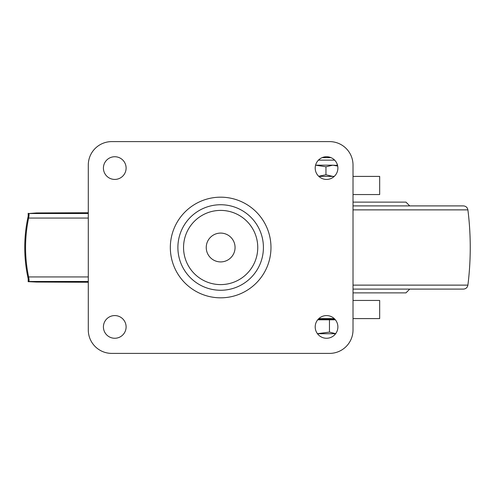 <?xml version="1.0" encoding="UTF-8"?>
<svg xmlns="http://www.w3.org/2000/svg" width="495" height="495" viewBox="0 0 495 495"><rect width="100%" height="100%" fill="white"/><g stroke="black" fill="none" stroke-linecap="round" stroke-linejoin="round"><path stroke-width="0.74" d="M353.015 318.601L379.671 318.601L379.671 300.446L353.015 300.446M334.255 318.601L318.829 318.601M353.015 194.554L379.671 194.554L379.671 176.399L353.015 176.399M334.255 176.399L318.829 176.399M326.545 179.425A11.348 11.348 0 0 1 315.197 168.083A11.348 11.348 0 0 1 326.545 156.736A11.348 11.348 0 0 1 337.887 168.083A11.348 11.348 0 0 1 326.545 179.425M326.545 315.575A11.348 11.348 0 0 0 315.197 326.917A11.348 11.348 0 0 0 326.545 338.264A11.348 11.348 0 0 0 337.887 326.917A11.348 11.348 0 0 0 326.545 315.575M114.76 338.264A11.348 11.348 0 0 1 103.418 326.917A11.348 11.348 0 0 1 114.76 315.575A11.348 11.348 0 0 1 126.107 326.917A11.348 11.348 0 0 1 114.76 338.264M114.76 156.736A11.348 11.348 0 0 0 103.418 168.083A11.348 11.348 0 0 0 114.76 179.425A11.348 11.348 0 0 0 126.107 168.083A11.348 11.348 0 0 0 114.76 156.736M329.565 141.607L111.74 141.607A23.444 23.444 0 0 0 88.289 165.058L88.289 329.942A23.444 23.444 0 0 0 111.74 353.393L329.565 353.393A23.444 23.444 0 0 0 353.015 329.942L353.015 165.058A23.444 23.444 0 0 0 329.565 141.607M220.652 284.6A37.1 37.1 0 0 0 257.753 247.5A37.1 37.1 0 0 0 220.652 210.4A37.1 37.1 0 0 0 183.552 247.5A37.1 37.1 0 0 0 220.652 284.6M220.652 261.911A14.411 14.411 0 0 0 235.063 247.5A14.411 14.411 0 0 0 220.652 233.089A14.411 14.411 0 0 0 206.242 247.5A14.411 14.411 0 0 0 220.652 261.911M88.289 212.739L36.512 212.943L28.797 213.524C29.199 213.908 29.137 215.418 28.605 218.06A141.502 138.841 90 0 0 28.605 276.94C29.137 279.576 29.199 281.086 28.797 281.476L28.184 281.735L28.184 278.784M28.357 279.539L28.357 281.661L36.512 282.057L88.289 282.261M29.057 213.494L28.463 215.003A141.502 138.841 90 0 0 28.463 279.997L29.057 281.488M28.184 216.216L28.184 213.265L28.357 215.461M353.015 202.121L405.962 202.121L409.742 205.901L463.4 205.901L368.75 205.901M353.015 205.901L398.178 205.901M353.015 292.879L405.962 292.879L409.742 289.099L463.4 289.099L353.015 289.099M317.703 319.807L335.381 319.807M329.46 319.807L329.46 332.102L317.437 333.686M335.666 333.667L329.46 332.102M317.468 333.723L335.616 333.723M315.655 165.175L332.776 165.175L325.964 166.796L315.575 165.175M322.165 157.614L330.92 157.614M329.491 157.614L330.858 157.614M334.354 176.307L332.776 176.399L325.964 174.778L325.964 166.796M325.964 174.778L318.669 176.251M337.708 166.06L332.776 165.175L337.571 165.435M220.652 290.262A42.762 42.762 0 0 0 263.414 247.5A42.762 42.762 0 0 0 220.652 204.738A42.762 42.762 0 0 0 177.891 247.5A42.762 42.762 0 0 0 220.652 290.262M220.652 197.177A50.323 50.323 0 0 1 270.975 247.5A50.323 50.323 0 0 1 220.652 297.823A50.323 50.323 0 0 1 170.329 247.5A50.323 50.323 0 0 1 220.652 197.177M88.289 218.06L28.605 218.06M28.605 276.94L88.289 276.94M88.289 213.524L28.815 213.524M28.815 281.476L88.289 281.476M353.015 285.126L467.899 285.126C471.03 260.042 471.03 234.958 467.899 209.874L353.015 209.874M318.223 319.201L334.861 319.201M318.446 160.139L334.639 160.139M467.899 209.874C467.398 207.424 465.894 206.099 463.4 205.901M467.899 285.126C467.398 287.576 465.894 288.901 463.4 289.099M337.132 165.175L337.132 164.012"/></g></svg>
